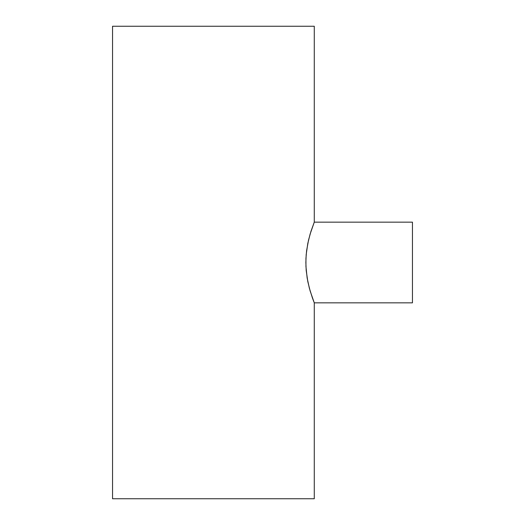 <?xml version="1.0" encoding="UTF-8"?>
<svg xmlns="http://www.w3.org/2000/svg" width="525" height="525" viewBox="0 0 525 525"><rect width="100%" height="100%" fill="white"/><g stroke="black" fill="none" stroke-linecap="round" stroke-linejoin="round"><path stroke-width="0.79" d="M314.278 302.846L412.453 302.846L412.453 222.154L314.278 222.154L310.964 231.348L308.549 240.037L306.607 250.694L305.944 258.497L305.944 266.47L307.151 278.02L309.343 288.12L312.447 298.029L314.278 302.846L310.157 291.014L307.808 281.59L306.193 270.421L305.858 262.493L306.2 254.533L307.808 243.397L310.15 233.993L314.278 222.154L314.278 26.25L112.547 26.25L112.547 498.75L314.278 498.75L314.278 302.846L314.278 498.75L112.547 498.75L112.547 26.25L314.278 26.25L314.278 222.154L412.453 222.154L412.453 302.846L314.278 302.846L313.963 302.059M313.963 222.941L314.199 222.351L313.963 222.941"/></g></svg>
